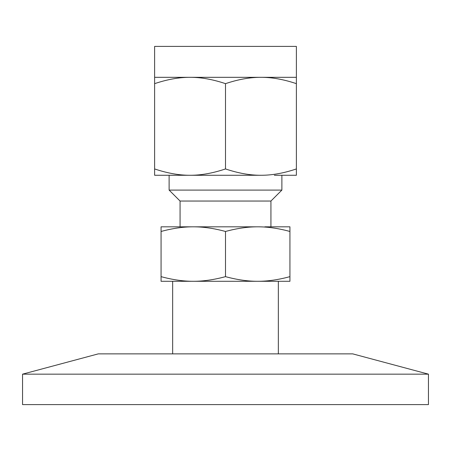 <?xml version="1.0" encoding="UTF-8"?>
<svg xmlns="http://www.w3.org/2000/svg" width="451" height="451" viewBox="0 0 451 451"><rect width="100%" height="100%" fill="white"/><g stroke="black" fill="none" stroke-linecap="round" stroke-linejoin="round"><path stroke-width="0.68" d="M22.55 374.161L428.45 374.161L428.45 404.603L22.55 404.603L22.55 374.161L98.29 353.866L352.71 353.866L428.45 374.161M154.62 168.939C167.298 173.207 179.115 175.315 190.057 175.27L154.62 175.27L154.62 77.324L190.063 77.324C179.115 77.279 167.298 79.393 154.62 83.655M225.5 168.939C238.179 173.207 249.995 175.315 260.937 175.27L190.063 175.27C201.005 175.315 212.821 173.207 225.5 168.939L225.5 83.655C212.821 79.393 201.005 77.279 190.063 77.324L260.943 77.324C249.995 77.279 238.179 79.393 225.5 83.655M260.937 175.27C271.885 175.315 283.702 173.207 296.38 168.939L296.38 175.27L274.326 175.27M296.38 83.655C283.702 79.393 271.885 77.279 260.943 77.324L296.38 77.324L296.38 168.939M190.057 175.27L169.119 175.27L169.119 190.091L281.881 190.091L281.881 175.27M296.38 77.324L296.38 46.397L154.62 46.397L154.62 77.324M281.881 190.091L270.927 201.045L180.073 201.045L169.119 190.091M264.844 226.819L289.937 226.819L289.937 231.47C278.408 228.336 267.668 226.785 257.718 226.819C247.768 226.785 237.029 228.336 225.5 231.47C213.971 228.336 203.232 226.785 193.282 226.819L180.073 226.819L180.073 201.045M193.282 226.819C183.331 226.785 172.592 228.336 161.063 231.47L161.063 226.819L257.718 226.819M161.063 281.289L161.063 276.643C172.592 279.772 183.331 281.323 193.282 281.289C203.232 281.323 213.971 279.772 225.5 276.643C237.029 279.772 247.768 281.323 257.718 281.289C267.668 281.323 278.408 279.772 289.937 276.643L289.937 281.289L161.063 281.289M161.063 231.47L161.063 276.643M225.5 231.47L225.5 276.643M289.937 231.47L289.937 276.643M172.66 353.866L172.66 281.289L193.282 281.289M257.718 281.289L271.26 281.289M270.927 201.045L270.927 226.819M278.34 353.866L278.34 281.289"/></g></svg>
